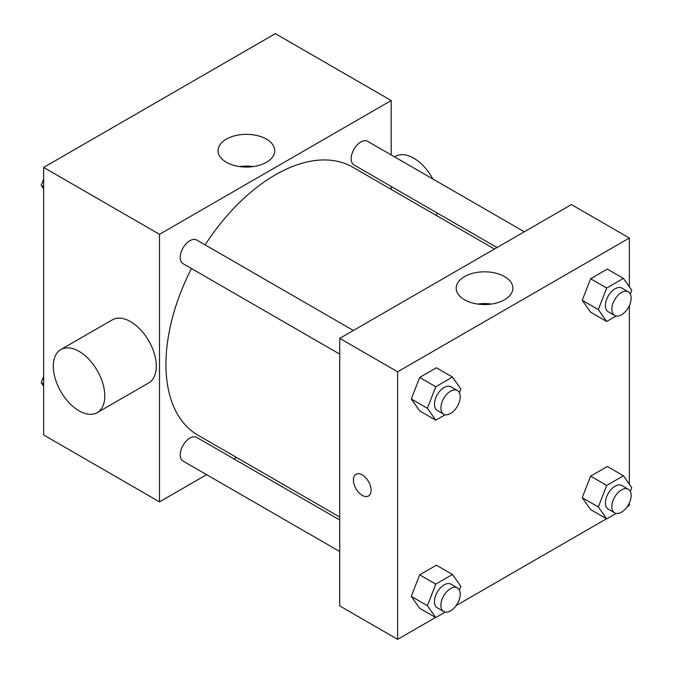 <?xml version="1.0" encoding="UTF-8"?>
<svg xmlns="http://www.w3.org/2000/svg" width="673" height="673" viewBox="0 0 673 673"><rect width="100%" height="100%" fill="white"/><g stroke="black" fill="none" stroke-linecap="round" stroke-linejoin="round"><path stroke-width="1.01" d="M206.611 474.667L159.501 501.865L43.652 434.977L43.652 167.426L275.358 33.65L391.206 100.538L391.206 154.925M236.467 457.421L233.918 458.902M191.46 268.527A154.74 89.341 120 0 0 165.937 364.371A154.74 89.341 120 0 0 197.988 435.204L339.722 517.032M494.453 249.018L352.728 167.19A154.74 89.341 120 0 0 205.114 244.879M391.206 186.463L391.206 189.407M159.501 501.865L159.501 234.313L391.206 100.538M524.317 231.781L367.651 141.33A13.653 7.883 120 0 0 357.136 144.989A13.653 7.883 120 0 0 351.171 158.727A13.653 7.883 120 0 0 354.006 164.978L497.01 247.546M339.722 519.985L196.709 437.416A13.653 7.883 120 0 0 186.185 441.076A13.653 7.883 120 0 0 180.229 454.813A13.653 7.883 120 0 0 183.056 461.064L339.722 551.515M339.722 354.124L183.056 263.673A13.653 7.883 -60 0 1 183.056 247.908A13.653 7.883 -60 0 1 196.709 240.025L353.367 330.477M159.501 234.313L43.652 167.426M226.355 162.269A28.342 16.362 180 0 1 218.052 150.702A28.342 16.362 180 0 1 246.394 134.339A28.342 16.362 180 0 1 274.735 150.702A28.342 16.362 180 0 1 257.237 165.819A28.342 16.362 180 0 1 226.355 162.269M60.848 349.556L112.332 319.835A36.409 21.023 60 0 1 140.396 329.585A36.409 21.023 60 0 1 156.287 366.23A36.409 21.023 60 0 1 148.741 382.895L97.257 412.625A36.409 21.023 60 0 1 60.848 391.602A36.409 21.023 60 0 1 60.848 349.556A36.409 21.023 60 0 1 88.903 359.315A36.409 21.023 60 0 1 104.795 395.951A36.409 21.023 60 0 1 97.257 412.625M436.18 215.377A36.409 21.023 -120 0 0 437.442 213.148M432.84 178.968A36.409 21.023 -120 0 0 395.531 156.329L394.588 156.876M239.529 166.576A28.342 16.362 180 0 1 253.258 166.576M435.557 617.461L397.642 639.35L339.722 605.91L339.722 338.359L571.419 204.584L629.348 238.023L629.348 286.816M629.348 502.992L629.348 505.574L627.11 506.87M606.508 518.765L456.168 605.565M590.608 312.196L582.246 300.301L590.608 278.748L607.332 269.099L590.608 278.748L582.246 300.301L590.608 312.196L606.701 321.484L598.339 309.588L606.701 288.036L623.425 278.386L631.779 290.282L630.323 294.042M419.666 608.283L411.304 596.387L419.666 574.835L436.382 565.185L419.666 574.835L411.304 596.387L419.666 608.283L435.751 617.57L427.389 605.675L435.751 584.13L452.475 574.473L460.837 586.368L459.381 590.128M629.348 305.601L629.348 484.207M397.642 639.35L397.642 371.799L629.348 238.023M590.608 509.587L582.246 497.692L590.608 476.139L607.332 466.49L590.608 476.139L582.246 497.692L590.608 509.587L606.701 518.875L598.339 506.979L606.701 485.435L623.425 475.777L631.779 487.673L630.323 491.433M419.666 410.892L411.304 398.996L419.666 377.444L436.382 367.786L419.666 377.444L411.304 398.996L419.666 410.892L435.751 420.179L427.389 408.284L435.751 386.731L452.475 377.082L460.837 388.977L459.381 392.738M397.642 371.799L339.722 338.359M464.496 299.763A28.342 16.362 180 0 1 456.193 288.187A28.342 16.362 180 0 1 484.535 271.825A28.342 16.362 180 0 1 512.876 288.187A28.342 16.362 180 0 1 495.378 303.304A28.342 16.362 180 0 1 464.496 299.763M371.092 490.247A12.518 7.226 60 0 1 368.501 495.976A12.518 7.226 60 0 1 355.983 488.749A12.518 7.226 60 0 1 355.983 474.297A12.518 7.226 60 0 1 365.632 477.653A12.518 7.226 60 0 1 371.092 490.247M368.501 495.976A12.518 7.226 60 0 1 355.992 488.749A12.518 7.226 60 0 1 355.992 474.297M477.662 304.07A28.342 16.362 180 0 1 491.399 304.07M445.215 414.719L435.751 420.179M457.379 390.517L450.944 386.807A13.653 7.883 120 0 0 440.42 390.466A13.653 7.883 120 0 0 434.464 404.204A13.653 7.883 120 0 0 437.29 410.454L443.726 414.173A13.653 7.883 120 0 0 457.379 406.29A13.653 7.883 120 0 0 457.379 390.517A13.653 7.883 120 0 0 446.855 394.176A13.653 7.883 120 0 0 440.899 407.922A13.653 7.883 120 0 0 443.726 414.173M427.389 408.284L411.304 398.996M435.751 386.731L419.666 377.444M452.475 377.082L436.382 367.786M616.157 316.024L606.701 321.484M628.321 291.83L621.886 288.111A13.653 7.883 120 0 0 611.362 291.771A13.653 7.883 120 0 0 605.406 305.508A13.653 7.883 120 0 0 608.232 311.759L614.668 315.477A13.653 7.883 120 0 0 628.321 307.595A13.653 7.883 120 0 0 628.321 291.83A13.653 7.883 120 0 0 617.806 295.481A13.653 7.883 120 0 0 611.841 309.227A13.653 7.883 120 0 0 614.668 315.477M598.339 309.588L582.246 300.301M606.701 288.036L590.608 278.748M623.425 278.386L607.332 269.099M445.215 612.11L435.751 617.57M457.379 587.916L450.944 584.198A13.653 7.883 120 0 0 440.42 587.857A13.653 7.883 120 0 0 434.464 601.595A13.653 7.883 120 0 0 437.29 607.845L443.726 611.564A13.653 7.883 120 0 0 457.379 603.681A13.653 7.883 120 0 0 457.379 587.916A13.653 7.883 120 0 0 446.855 591.575A13.653 7.883 120 0 0 440.899 605.313A13.653 7.883 120 0 0 443.726 611.564M427.389 605.675L411.304 596.387M435.751 584.13L419.666 574.835M452.475 574.473L436.382 565.185M616.157 513.415L606.701 518.875M628.321 489.221L621.886 485.502A13.653 7.883 120 0 0 611.362 489.162A13.653 7.883 120 0 0 605.406 502.899A13.653 7.883 120 0 0 608.232 509.15L614.668 512.868A13.653 7.883 120 0 0 628.321 504.986A13.653 7.883 120 0 0 628.321 489.221A13.653 7.883 120 0 0 617.806 492.88A13.653 7.883 120 0 0 611.841 506.618A13.653 7.883 120 0 0 614.668 512.868M598.339 506.979L582.246 497.692M606.701 485.435L590.608 476.139M623.425 475.777L607.332 466.49M43.652 188.793L41.221 185.327L43.652 179.052M49.465 164.069L66.492 154.235M43.652 186.732L41.221 185.327M220.416 65.374L237.443 55.539M43.652 386.184L41.221 382.718L43.652 376.451M43.652 384.123L41.221 382.718"/></g></svg>
